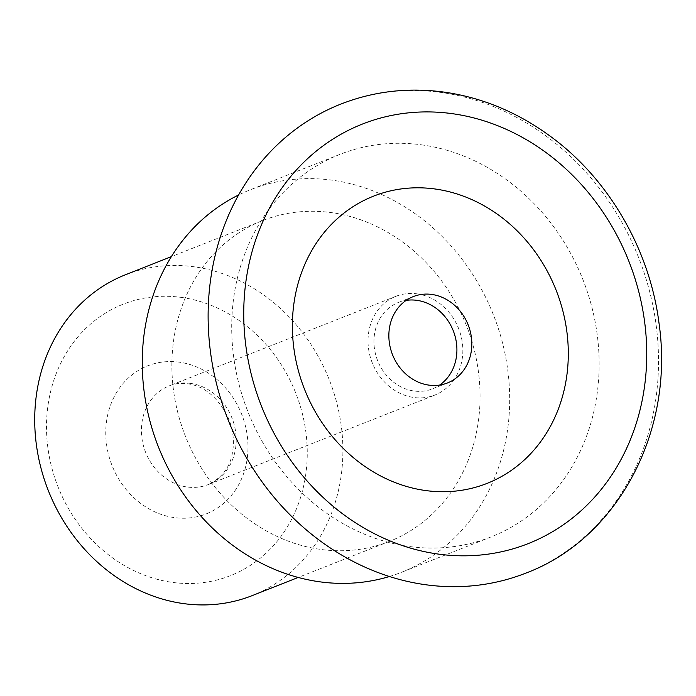 <?xml version="1.0" encoding="UTF-8"?>
<svg xmlns="http://www.w3.org/2000/svg" width="696" height="696" viewBox="0 0 696 696"><rect width="100%" height="100%" fill="white"/><g stroke="black" fill="none" stroke-linecap="round" stroke-linejoin="round"><path stroke-width="0.52" stroke-dasharray="3.48 2.61" d="M182.596 297.584A145.951 127.777 68.4 0 0 61.222 494.36A145.951 127.777 68.4 0 0 286.822 527.785A145.951 127.777 68.4 0 0 182.596 297.584M252.178 595.619A172.486 151.006 68.4 0 0 340.118 418.4A172.486 151.006 68.4 0 0 195.559 266.994A172.486 151.006 68.4 0 0 125.428 274.772M332.731 212.802A172.486 151.006 68.4 0 0 262.601 220.589A172.486 151.006 68.4 0 0 185.528 436.496A172.486 151.006 68.4 0 0 389.351 541.436A172.486 151.006 68.4 0 0 477.282 364.217A172.486 151.006 68.4 0 0 332.731 212.802M417.513 293.912A53.07 46.467 68.4 0 0 395.928 296.305A53.07 46.467 68.4 0 0 372.221 362.738A53.07 46.467 68.4 0 0 434.93 395.032A53.07 46.467 68.4 0 0 461.987 340.501A53.07 46.467 68.4 0 0 417.513 293.912M406.16 300.385A46.441 40.655 68.4 0 0 398.373 302.482A46.441 40.655 68.4 0 0 377.624 360.606A46.441 40.655 68.4 0 0 432.494 388.864A46.441 40.655 68.4 0 0 439.611 385.071M525.95 573.069A252.1 220.702 68.4 0 0 654.466 314.053A252.1 220.702 68.4 0 0 443.195 92.759A252.1 220.702 68.4 0 0 340.701 104.139M423.49 145.116A205.659 180.046 68.4 0 0 339.874 154.399A205.659 180.046 68.4 0 0 247.976 411.823A205.659 180.046 68.4 0 0 490.993 536.947A205.659 180.046 68.4 0 0 595.837 325.65A205.659 180.046 68.4 0 0 423.49 145.116M389.377 576.523A205.659 180.046 68.4 0 0 401.54 572.286A205.659 180.046 68.4 0 0 506.383 360.989A205.659 180.046 68.4 0 0 334.028 180.455A205.659 180.046 68.4 0 0 250.412 189.738A205.659 180.046 68.4 0 0 238.641 194.95M179.994 362.277A79.614 69.696 68.4 0 0 113.796 469.609A79.614 69.696 68.4 0 0 236.849 487.844A79.614 69.696 68.4 0 0 179.994 362.277M190.887 383.444A53.07 46.467 68.4 0 0 169.311 385.836A53.07 46.467 68.4 0 0 145.594 452.269A53.07 46.467 68.4 0 0 208.304 484.555A53.07 46.467 68.4 0 0 235.361 430.032A53.07 46.467 68.4 0 0 190.887 383.444M262.601 220.589L171.407 256.615M389.351 541.436L298.158 577.462M395.928 296.305L169.311 385.836C174.957 383.557 181.204 382.878 188.033 383.818C205.094 386.271 218.701 398.042 228.862 419.131C233.273 430.694 234.465 441.873 232.438 452.67C230.159 467.051 222.12 477.682 208.304 484.555L434.93 395.032M413.276 296.592L398.373 302.482M447.406 382.974L432.494 388.864M339.874 154.399L250.412 189.738M490.993 536.947L401.54 572.286"/><path stroke-width="1.04" d="M171.407 256.615L125.428 274.772A172.486 151.006 68.4 0 0 48.363 490.68A172.486 151.006 68.4 0 0 252.178 595.619L298.158 577.462M439.611 385.071A46.441 40.655 68.4 0 0 455.193 336.664A46.441 40.655 68.4 0 0 417.252 300.385A46.441 40.655 68.4 0 0 406.16 300.385M432.164 294.495A46.441 40.655 68.4 0 0 413.276 296.592A46.441 40.655 68.4 0 0 392.527 354.716A46.441 40.655 68.4 0 0 447.406 382.974A46.441 40.655 68.4 0 0 471.079 335.255A46.441 40.655 68.4 0 0 432.164 294.495M436.392 189.181A154.425 135.198 68.4 0 0 307.963 397.39A154.425 135.198 68.4 0 0 546.673 432.764A154.425 135.198 68.4 0 0 436.392 189.181M454.088 113.926A225.565 197.473 68.4 0 0 266.507 418.044A225.565 197.473 68.4 0 0 615.16 469.704A225.565 197.473 68.4 0 0 454.088 113.926M340.701 104.139A252.1 220.702 68.4 0 0 228.062 419.688A252.1 220.702 68.4 0 0 525.95 573.069C616.743 539.183 674.868 432.181 659.008 323.127C649.968 251.552 610.888 182.656 555.278 139.992C521.722 114.214 485.312 98.345 446.049 92.385C409.335 87.104 374.222 91.019 340.701 104.139M238.641 194.95A205.659 180.046 68.4 0 0 158.523 447.163A205.659 180.046 68.4 0 0 389.377 576.523"/></g></svg>
